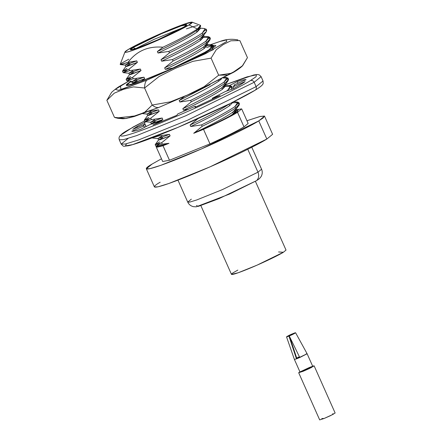 <?xml version="1.0" encoding="UTF-8"?>
<svg xmlns="http://www.w3.org/2000/svg" width="442" height="442" viewBox="0 0 442 442"><rect width="100%" height="100%" fill="white"/><g stroke="black" fill="none" stroke-linecap="round" stroke-linejoin="round"><path stroke-width="0.66" d="M190.093 125.02L198.121 121.163C212.243 114.235 222.547 108.555 229.028 104.124L229.691 105.621C223.21 110.058 212.911 115.738 198.79 122.661L190.762 126.517L190.093 125.02L198.027 118.616L190.093 125.02L190.762 126.517L201.535 124.893L202.171 126.324L193.773 133.285L203.513 129.346C218.989 122.318 230.326 116.655 237.536 112.356L236.586 109.682L241.658 108.876L237.536 112.356L243.995 126.871L248.161 123.451L241.702 108.936M156.23 146.993L162.695 161.507L169.479 160.247L163.015 145.733L156.219 146.849L156.634 146.236L157.28 147.18L163.015 145.733L168.96 143.324L162.308 144.142L161.673 142.711L155.203 144.683L159.645 141.876M155.203 144.683L155.838 146.109L162.308 144.142L155.96 146.164L160.28 143.307M199.795 27.205L196.309 30.636L196.977 32.139L200.425 28.465L199.756 26.968M206.773 30.487L206.138 29.061L202.243 33.095L202.878 34.526C195.911 39.239 184.773 45.344 169.452 52.836L161.01 59.698L161.678 61.2L172.452 59.576C187.773 52.079 198.911 45.974 205.878 41.261L206.513 42.692L210.409 38.653L209.773 37.227L205.878 41.261L208.834 36.785L203.906 36.283M157.916 138.539L158.584 140.037L170.109 135.854L169.446 134.351L157.916 138.539L161.916 136.097M236.111 108.616L232.663 112.29L233.326 113.787L236.779 110.119L236.111 108.616M232.923 102.798L238.857 102.544L234.962 106.583L235.597 108.008L239.492 103.975L238.857 102.544M152.158 137.843L158.672 135.976L158.418 135.407L158.672 135.976L152.252 137.81M198.79 122.661C212.911 115.738 223.21 110.058 229.691 105.621L233.172 102.041L229.691 105.621L229.028 104.124C222.547 108.555 212.243 114.235 198.121 121.163M150.645 122.207L151.313 123.71L162.844 119.522L162.175 118.025L150.645 122.207L154.645 119.771M144.296 120.185L144.932 121.616L151.402 119.644L150.766 118.218L144.296 120.185L148.739 117.384M225.652 86.472L231.586 86.218L227.691 90.251L227.862 90.632L227.691 90.251L230.647 85.776L225.718 85.273M231.282 87.207L231.923 88.627L231.194 89.433L232.221 87.643L231.586 86.218M147.009 114.042L147.678 115.544L159.208 111.356L158.54 109.859L147.009 114.042L151.009 111.605M225.205 84.124L221.757 87.792L222.42 89.295L225.873 85.621L225.205 84.124M223.254 78.03L227.95 78.052L224.055 82.085L224.691 83.516L228.586 79.477L227.95 78.052M218.497 80.477L218.79 81.129L221.475 78.952L218.79 81.129C212.304 85.56 202.005 91.24 187.883 98.168C202.005 91.24 212.304 85.56 218.79 81.129M132.467 81.383L133.136 82.886L144.667 78.698L143.998 77.195L132.467 81.383L136.468 78.947M126.119 79.361L126.76 80.792L133.224 78.82L132.589 77.394L126.119 79.361L130.561 76.56M207.48 45.648L213.409 45.393L209.514 49.427L209.79 50.04L209.514 49.427L212.469 44.951L207.541 44.449M213.105 46.382L213.978 47.421L213.409 45.393M128.832 73.217L129.5 74.72L141.031 70.532L140.363 69.035L128.832 73.217L132.832 70.781M207.027 43.299L203.58 46.968L204.248 48.471L207.696 44.797L207.027 43.299M122.489 71.195L123.125 72.626L129.589 70.654L128.953 69.228L122.489 71.195L126.926 68.394M203.845 37.482L209.773 37.227M125.197 65.057L125.865 66.554L137.396 62.366L136.727 60.869L125.197 65.057L129.197 62.615M203.392 35.133L199.944 38.802L200.613 40.305L204.06 36.631L203.392 35.133M155.96 146.164L158.043 146.379L168.96 143.324L163.015 145.733L169.479 160.247L209.978 143.86L203.513 129.346L193.773 133.285C208.552 126.86 220.552 121.136 229.785 116.119L237.232 111.666L238.221 109.931L236.625 109.771M158.612 139.948L155.241 144.556L156.639 144.473L161.673 142.711L170.109 135.854L160.043 139.76L158.612 139.948L162.584 137.6M235.873 109.693L233.326 113.787L229.785 116.119L233.326 113.787L232.663 112.29L235.824 109.561L239.194 104.958L235.597 108.008L234.962 106.583L237.918 102.108L233.868 101.693M203.154 36.211L200.613 40.305C194.132 44.736 183.828 50.416 169.706 57.344C183.828 50.416 194.132 44.736 200.613 40.305L199.944 38.802C193.463 43.239 183.159 48.918 169.037 55.841C183.159 48.918 193.463 43.239 199.944 38.802L203.105 36.078L206.475 31.47L202.878 34.526L202.243 33.095C195.276 37.808 184.137 43.913 168.816 51.41L169.452 52.836C184.773 45.344 195.911 39.239 202.878 34.526M125.893 66.466L122.528 71.074L123.926 70.991L128.953 69.228L137.396 62.366L127.324 66.272L125.893 66.466L129.865 64.112M169.706 57.344L161.678 61.2L161.01 59.698L169.037 55.841M206.513 42.692L205.878 41.261C198.911 45.974 187.773 52.079 172.452 59.576L173.087 61.002C188.408 53.504 199.546 47.404 206.513 42.692C199.546 47.404 188.408 53.504 173.087 61.002L164.645 67.864L172.673 64.007C186.795 57.079 197.099 51.399 203.58 46.968L206.74 44.244L210.11 39.636L206.513 42.692M123.241 72.681L128.92 73.256L140.363 69.035L129.589 70.654L123.241 72.681L127.561 69.819M209.469 38.216L210.11 39.636M206.79 44.371L204.248 48.471C197.767 52.902 187.463 58.582 173.341 65.51C187.463 58.582 197.767 52.902 204.248 48.471L203.58 46.968C197.099 51.399 186.795 57.079 172.673 64.007M164.645 67.864L165.314 69.361L173.192 68.029L165.314 69.361L164.645 67.864L173.087 61.002L172.452 59.576L161.678 61.2M129.528 74.632L126.163 79.234L127.561 79.151L132.589 77.394L141.031 70.532L130.959 74.438L129.528 74.632L133.501 72.278M173.341 65.51L165.314 69.361M199.541 55.537L209.514 49.427L199.541 55.537M126.876 80.847L132.556 81.422L143.998 77.195L133.224 78.82L126.876 80.847L131.197 77.985M200.546 25.376L200.613 26.354L197.458 28.962C190.353 33.625 178.839 39.714 162.921 47.222C148.346 45.896 136.722 50.918 128.053 62.289L136.727 60.869L128.053 62.289L120.368 64.593L125.285 65.096L136.727 60.869L137.396 62.366L128.953 69.228L129.589 70.654L140.363 69.035L141.031 70.532L132.589 77.394L133.224 78.82L143.998 77.195L144.667 78.698L141.269 81.251L144.667 78.698L134.595 82.604L133.164 82.792L137.136 80.444M179.187 100.522L179.855 102.025L179.187 100.522L184.209 96.649L179.187 100.522L210.132 84.621M187.883 98.168L179.855 102.025L190.629 100.4C205.944 92.903 217.088 86.798 224.055 82.085L227.011 77.61L224.525 77.361M224.691 83.516L224.055 82.085C217.088 86.798 205.944 92.903 190.629 100.4L191.264 101.826C206.58 94.328 217.724 88.229 224.691 83.516C217.724 88.229 206.58 94.328 191.264 101.826L182.822 108.688L190.85 104.831C204.972 97.909 215.276 92.229 221.757 87.792L224.917 85.068L228.287 80.461L224.691 83.516M142.76 113.644L147.092 114.086L158.54 109.859L148.827 111.384L158.54 109.859L159.208 111.356L149.136 115.263L147.705 115.456L151.678 113.102M227.647 79.041L228.287 80.461M224.967 85.201L222.42 89.295C215.939 93.726 205.641 99.406 191.519 106.334C205.641 99.406 215.939 93.726 222.42 89.295L221.757 87.792C215.276 92.229 204.972 97.909 190.85 104.831M182.822 108.688L183.491 110.185L188.701 109.207L183.491 110.185L182.822 108.688L191.264 101.826L190.629 100.4L179.855 102.025M147.705 115.456L144.335 120.058L145.733 119.981L150.766 118.218L159.208 111.356L150.766 118.218L151.402 119.644L145.053 121.672L149.374 118.81M191.519 106.334L183.491 110.185M226.298 91.19L227.691 90.251L226.298 91.19M145.053 121.672L150.728 122.246L162.175 118.025L151.402 119.644L162.175 118.025L162.844 119.522L152.772 123.428L151.341 123.622L155.313 121.268M161.44 120.539L162.844 119.522L161.44 120.539M229.785 116.119C220.552 121.136 208.552 126.86 193.773 133.285L202.171 126.324C217.486 118.826 228.63 112.721 235.597 108.008C228.63 112.721 217.486 118.826 202.171 126.324L201.535 124.893C216.851 117.401 227.995 111.296 234.962 106.583C227.995 111.296 216.851 117.401 201.535 124.893L190.762 126.517M152.324 137.998L157.998 138.578L169.446 134.351L158.672 135.976L169.446 134.351L170.109 135.854L161.673 142.711L162.308 144.142L168.96 143.324M238.553 103.533L239.194 104.958M193.729 133.18L201.756 129.329C215.878 122.401 226.182 116.721 232.663 112.29C226.182 116.721 215.878 122.401 201.756 129.329M236.757 110.075L234.824 113.251M165.778 144.44L158.429 146.379M120.368 64.593L121.754 63.101L128.849 59.173M205.834 30.05L206.475 31.47M199.519 28.045L196.977 32.139C190.496 36.57 180.192 42.25 166.07 49.178L158.043 53.034L168.816 51.41C184.137 43.913 195.276 37.808 202.243 33.095L205.198 28.625L200.27 28.122M166.07 49.178C180.192 42.25 190.496 36.57 196.977 32.139L196.309 30.636C189.828 35.073 179.524 40.752 165.402 47.681C179.524 40.752 189.828 35.073 196.309 30.636L199.469 27.912L200.613 26.354M157.374 51.532L162.921 47.222L157.374 51.532L158.043 53.034L157.374 51.532L165.402 47.681M186.43 28.846L192.811 26.774M193.491 26.575L197.795 25.503M161.01 59.698L169.452 52.836L168.816 51.41L158.043 53.034M124.942 52.04L120.169 64.388L122.014 64.311L128.053 62.289C136.722 50.918 148.346 45.896 162.921 47.222C178.839 39.714 190.353 33.625 197.458 28.962L188.938 24.956L155.015 41.493L131.76 50.742L126.23 52.311L124.942 52.04L128.213 49.532L159.164 34.294L182.474 24.763L192.077 22.15L188.938 24.956L197.458 28.962L200.541 25.376L192.077 22.15M188.938 24.956C194.403 21.873 195.375 19.415 173.098 28.387C150.429 37.603 131.241 47.432 128.213 49.532C122.743 52.615 121.777 55.073 144.048 46.101C166.722 36.885 185.905 27.05 188.938 24.956M133.136 47.537C135.672 45.78 151.75 37.542 170.745 29.824C189.408 22.304 188.596 24.365 184.01 26.951C181.474 28.708 165.402 36.94 146.407 44.664C127.744 52.178 128.556 50.123 133.136 47.537L130.506 49.891L138.55 47.697L158.081 39.714L184.01 26.951L186.756 24.846L181.038 25.934L161.557 33.68L133.136 47.537L135.584 48.686L154.059 39.349L182.623 27.769L154.059 39.349L135.584 48.686L133.136 47.537M242.835 124.263L237.536 112.356C230.326 116.655 218.989 122.318 203.513 129.346L209.978 143.86C225.453 136.832 236.79 131.169 243.995 126.871C236.79 131.169 225.453 136.832 209.978 143.86L169.479 160.247L168.17 157.308M146.33 168.794L154.407 186.938L157.949 186.844L168.899 183.48L209.922 166.921L266.846 139.042L258.769 120.898L263.194 117.904L264.421 116.036L259.758 116.555L246.951 120.732L260.266 116.428L264.531 116.169L258.769 120.898L201.845 148.777L160.822 165.336L149.871 168.7L146.33 168.794L152.092 164.065C142.484 169.485 140.783 173.8 179.916 158.037C199.712 149.899 217.337 142.07 232.79 134.545C246.387 127.865 255.045 123.312 258.769 120.898L266.846 139.042L272.609 134.313L264.531 116.169M161.485 158.783L152.092 164.065L161.485 158.783M266.846 139.042C263.123 141.457 254.465 146.009 240.868 152.689C225.414 160.214 207.79 168.048 187.994 176.181C148.86 191.944 150.562 187.629 160.17 182.209M247.78 149.291L257.973 172.181L261.57 169.225L257.973 172.181L247.78 149.291M177.96 180.137L187.739 202.099L189.95 202.038L196.789 199.939L222.414 189.596L257.973 172.181L222.414 189.596L196.789 199.939L189.95 202.038L187.739 202.099L191.342 199.143M187.739 202.099C188.889 204.535 190.828 206.066 193.557 206.69L196.198 206.812L229.459 194.088L256.675 180.579C258.808 178.253 259.239 175.457 257.973 172.181C259.239 175.457 258.808 178.253 256.675 180.579L259.415 178.667L261.089 176.623C262.454 174.176 262.614 171.711 261.57 169.225L251.791 147.269M259.421 178.662L256.675 180.579L219.088 198.596L198.259 206.397L196.436 205.508M278.576 251.957L283.366 252.272C280.908 253.968 265.349 261.94 246.968 269.416C228.912 276.686 229.696 274.697 234.127 272.195L237.84 270.09M200.856 205.618L231.47 274.377L238.155 272.78L257.089 265.139L283.366 252.272L286.024 250.089L255.41 181.331M288.013 336.196L289.317 335.843C287.09 336.528 288.151 335.881 292.493 333.903L292.869 333.671C288.731 335.229 283.637 338.334 288.946 336.064L286.515 336.832L292.869 333.671L292.493 333.903L292.654 334.312L292.493 333.903C288.151 335.881 287.09 336.528 289.317 335.843L289.333 335.892M286.515 336.832L294.389 359.412L296.477 358.854L299.764 357.523L289.245 335.948L289.615 335.721C293.958 333.749 295.013 333.102 292.792 333.787L292.991 334.141L292.792 333.787C295.013 333.102 293.958 333.749 289.615 335.721L289.245 335.948C293.389 334.39 298.483 331.285 293.173 333.555L295.604 332.782L289.245 335.948L299.764 357.523L307.118 353.749L296.477 358.854L288.946 336.064L296.477 358.854L294.389 359.418L300.046 372.12L303.66 370.96C300.787 372.153 299.792 372.368 300.665 371.606L309.157 367.606C312.03 366.412 313.024 366.197 312.151 366.959L303.66 370.96L312.776 366.451L307.118 353.749L306.079 353.943M312.643 366.158L314.135 365.843L309.422 368.517L303.074 371.319L298.682 372.722L299.914 371.827L303.074 371.319L311.555 367.462L312.643 366.158M298.682 372.722L319.682 419.9L324.074 418.491L330.428 415.69L335.141 413.016L314.135 365.843M332.704 413.668L333.262 414.276L324.074 418.491L321.793 418.524M296.891 358.6L289.587 336.655L296.891 358.6L296.477 358.854L296.891 358.6M294.09 333.428L292.792 333.787M296.72 358.075L299.389 356.766M137.506 127.307L137.119 126.44L132.804 129.357L137.119 126.44L145.97 121.765L137.119 126.44L137.506 127.307M145.976 126.622L144.854 124.103C143.407 125.208 143.092 125.81 143.915 125.915L144.551 127.346L143.915 125.915C143.092 125.81 143.407 125.208 144.854 124.103L132.804 129.357L144.854 124.103L145.976 126.622M143.49 125.705L143.915 125.915L131.821 131.252L143.915 125.915M149.888 124.622L161.612 120.473L162.037 121.434L161.612 120.473L149.888 124.622L140.639 129.346C135.755 130.893 132.821 131.528 131.821 131.252C132.821 131.528 135.755 130.893 140.639 129.346L149.888 124.622M177.806 113.92L195.32 106.24L195.673 107.041L195.32 106.24L177.806 113.92L176.772 115.34L152.877 125.009L161.612 120.473L152.877 125.009L176.772 115.34L177.806 113.92M212.646 99.152L212.254 98.262L225.298 91.549L212.254 98.262L220.039 95.555L195.06 107.318L195.32 106.24L195.06 107.318L220.039 95.555L212.254 98.262L212.646 99.152M233.044 86.825C234.492 85.726 234.807 85.118 233.984 85.013L234.282 85.682L233.984 85.013C234.807 85.118 234.492 85.726 233.044 86.825L245.095 81.571C243.144 83.146 239.332 85.466 233.663 88.544L225.298 91.549L233.663 88.544C239.332 85.466 243.144 83.146 245.095 81.571L233.044 86.825L233.779 88.477L233.044 86.825M234.409 85.223L233.984 85.013L246.078 79.676L233.984 85.013M254.167 82.284L185.861 115.743L136.628 135.611L123.489 139.65L119.241 139.76L123.489 139.65L136.628 135.611L185.861 115.743L254.167 82.284L256.106 86.643L263.023 80.963L256.106 86.643L254.167 82.284L261.084 76.61L254.167 82.284C253.277 80.709 252.056 80.135 250.492 80.56L256.056 76.731L256.404 74.775L247.045 76.88L225.459 84.693L247.045 76.88L256.404 74.775L256.056 76.731L250.492 80.56C246.2 83.35 236.205 88.599 220.519 96.312C202.685 104.992 182.353 114.03 159.507 123.417C114.356 141.606 116.318 136.622 127.406 130.368C116.318 136.622 114.356 141.606 159.507 123.417C182.353 114.03 202.685 104.992 220.519 96.312C236.205 88.599 246.2 83.35 250.492 80.56C252.056 80.135 253.277 80.709 254.167 82.284M144.639 120.948L127.406 130.368L144.639 120.948L133.036 127.086L120.296 135.44L119.368 136.722L118.97 138.064L119.241 139.76L121.18 144.12L125.429 144.004L138.567 139.965L187.8 120.102L256.106 86.643L187.8 120.102L138.567 139.965L125.429 144.004L121.18 144.12L128.092 138.44M229.315 85.643L237.26 81.588C242.144 80.035 245.078 79.4 246.078 79.676C245.078 79.4 242.144 80.035 237.26 81.588L238 83.24L237.26 81.588L229.315 85.643M146.092 126.561L144.23 122.39L146.092 126.561M256.106 86.643C256.68 88.345 256.261 89.582 254.857 90.356L255.2 90.185L254.857 90.356C256.261 89.582 256.68 88.345 256.106 86.643M126.495 143.755L125.456 145.877L132.628 144.628L177.783 127.445L229.906 103.655L254.857 90.356M146.733 80.223L213.364 49.631L210.364 44.736L220.149 41.41L226.464 39.968L226.801 41.432L205.558 53.675L146.733 80.223L120.92 89.654L120.473 85.792L128.915 81.052L115.362 89.328L118.357 90.328L146.733 80.223C145.291 81.864 144.573 84.455 144.573 87.997L152.17 105.052L170.369 101.842L187.568 94.969L204.154 86.671L218.668 75.195L211.072 58.134L192.878 61.344L175.673 68.217L159.087 76.516L144.573 87.997L133.456 86.886L123.561 89.306L114.296 93.146L106.859 100.306L114.456 117.362L106.859 100.306L114.296 93.146L123.561 89.306L133.456 86.886L144.573 87.997C144.573 84.455 145.291 81.864 146.733 80.223M130.639 81.737L126.462 85.477L139.247 81.991L170.308 69.295L211.552 48.996C207.513 51.791 181.949 64.891 151.744 77.168C122.064 89.124 123.357 85.847 130.639 81.737L133.097 82.892L130.639 81.737M213.431 45.438L211.552 48.996L215.911 45.653L214.149 45.299L206.585 47.46M236.835 70.245L197.143 90.781L158.849 107.439L129.373 117.782M247.448 57.642L239.857 40.587L230.879 40.786L223.199 44.581L216.26 49.731L211.072 58.134L218.668 75.195L227.641 74.991L235.326 71.195L242.266 66.046L247.448 57.642L242.708 65.604L231.84 73.168L218.668 75.195L204.154 86.671L187.568 94.969L170.369 101.842L152.17 105.052L144.573 87.997L159.087 76.516L175.673 68.217L192.878 61.344L211.072 58.134L216.26 49.731L223.199 44.581L230.879 40.786L239.857 40.587L247.448 57.642M237.243 39.763L237.945 39.946C231.823 38.73 225.89 39.216 220.149 41.41M114.456 117.362L125.572 118.473L135.467 116.053L144.733 112.218L152.17 105.052L145.087 112.019L136.235 115.798L116.368 118.003L114.456 117.362M117.434 118.268L122.998 118.76L125.959 118.495L134.164 116.539L158.849 107.439L194.005 92.229L233.835 72.156C239.779 68.538 242.144 66.25 242.708 65.604M158.849 107.439C156.877 107.881 154.65 107.086 152.17 105.052C154.65 107.086 156.877 107.881 158.849 107.439M120.473 85.792C118.091 87.013 115.135 89.201 111.599 92.345L106.859 100.306M133.125 82.853L131.959 84.45M231.923 88.627L231.381 89.361M151.297 123.677L150.821 124.329M295.604 332.782L307.118 353.749M225.453 84.687L253.774 74.985L257.244 74.499L259.222 74.836L261.084 76.61L263.023 80.963C263.272 83.063 263.228 84.074 262.896 84.002C262.625 84.499 262.576 85.588 255.2 90.185C244.128 96.809 226.757 105.528 203.088 116.329C188.894 122.771 175.369 128.589 162.518 133.771C146.424 140.241 135.081 144.23 128.489 145.744C122.257 146.274 124.301 147.081 121.18 144.12"/></g></svg>
